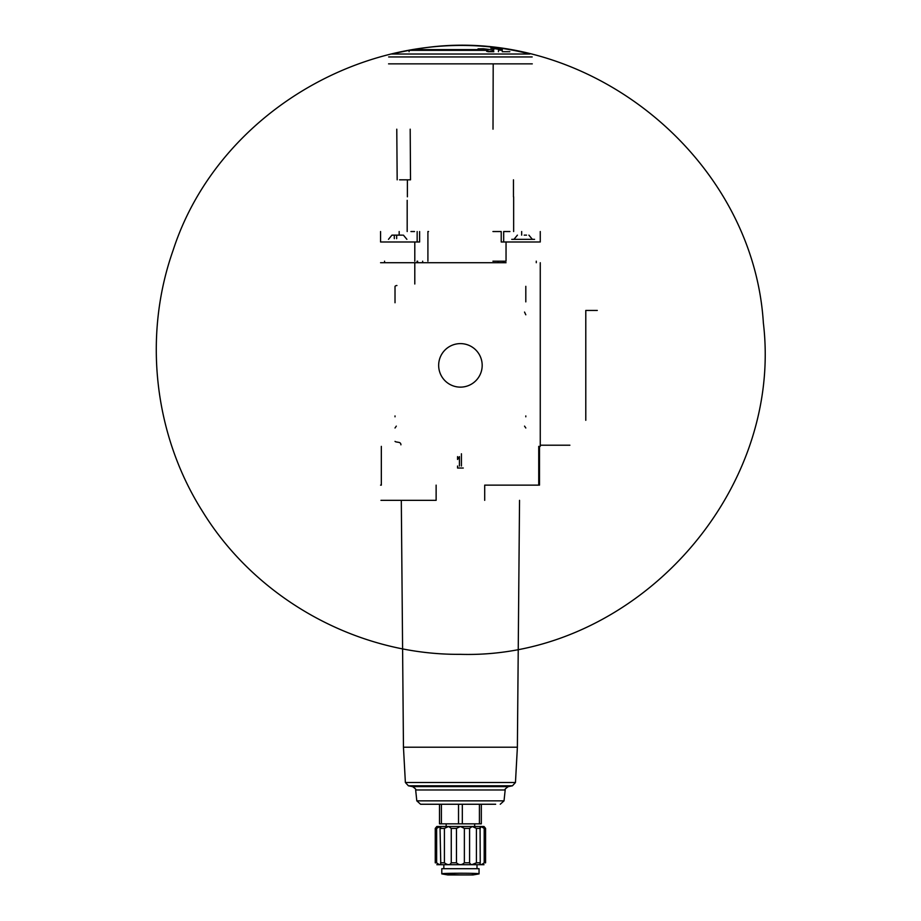 <?xml version="1.0" encoding="UTF-8"?>
<svg xmlns="http://www.w3.org/2000/svg" width="921" height="921" viewBox="0 0 921 921"><rect width="100%" height="100%" fill="white"/><g stroke="black" fill="none" stroke-linecap="round" stroke-linejoin="round"><path stroke-width="1.38" d="M436.646 828.393L435.253 828.393L435.253 862.804C437.302 865.233 437.302 865.233 435.253 862.804L436.646 862.804L436.646 828.393L440.008 826.494L436.842 826.494L435.253 828.393M440.768 827.426L440.606 828.393L444.417 828.393L448.631 826.494L440.008 826.494L440.768 863.783M451.255 828.393L456.471 828.393L460.419 826.494L448.631 826.494L451.255 828.393L451.255 862.804C450.001 865.233 447.721 865.233 444.417 862.804L440.606 862.804C441.055 865.233 439.743 865.233 436.646 862.804M464.368 828.393L469.583 828.393L472.208 826.494L460.419 826.494L464.368 828.393L464.368 862.804C461.743 865.233 459.107 865.233 456.471 862.804L451.255 862.804M476.422 828.393L480.232 828.393L480.831 826.494L472.208 826.494L476.422 828.393L476.422 862.804C473.118 865.233 470.838 865.233 469.583 862.804L464.368 862.804M483.997 826.494L485.586 828.393L483.997 826.494L480.831 826.494L484.193 828.393L484.193 862.804C481.096 865.233 479.783 865.233 480.232 862.804L480.071 827.426M444.417 828.393L444.417 862.804M456.471 828.393L456.471 862.804M469.583 828.393L469.583 862.804M480.071 863.783L480.232 862.804L476.422 862.804L471.828 864.681M484.193 828.393L485.586 828.393L485.586 862.804L484.193 862.804M395.017 441.378A2.279 2.279 0 0 0 396.145 441.919L399.035 442.425A2.279 2.279 0 0 1 400.911 444.67L400.911 444.831M525.81 428L524.533 426.124M525.81 314.798L524.533 312.069M396.306 426.124L395.017 428M525.81 286.327L525.81 301.881M414.795 284.002L414.795 262.715L506.043 262.715M396.928 285.522A2.659 2.659 0 0 0 395.017 286.327L395.017 302.744M525.81 416.81L525.81 415.935M395.017 416.81L395.017 415.935M532.28 63.86L388.558 63.86M396.778 129.182L397.17 179.825M410.513 179.825L410.19 129.182M493.196 63.86L493.011 129.182M513.653 231.539L513.653 196.818M407.186 200.318L407.186 231.539M506.285 231.539L509.912 231.539L503.683 231.539L503.683 241.993M427.908 261.196L427.908 231.539L428.553 231.539M492.931 231.539L501.22 231.539L501.22 241.993L539.499 241.993M380.569 231.539L380.569 241.993L414.795 241.993L414.795 261.196M540.259 231.539L540.259 241.993M419.619 231.539L419.619 241.993L415.371 241.993M506.043 241.993L506.043 261.196M492.931 261.196L505.468 261.196M539.499 485.137L539.499 446.363L540.259 446.363L540.259 445.211L569.892 445.211M380.949 500.345L436.128 500.345L436.128 485.137M414.795 262.715L380.569 262.715M463.275 468.029L457.564 468.029L457.564 466.038M459.418 466.038L459.418 456.62L457.564 459.475L457.564 456.62M461.421 453.777L461.421 466.038M538.739 446.363L538.739 485.137L484.699 485.137L484.699 500.345M380.569 485.137L381.329 485.137L381.329 446.363M384.564 261.196L384.564 262.715M536.275 261.196L536.275 262.715M503.764 261.196L503.764 262.715M417.075 261.196L417.075 262.715M524.187 235.143L526.536 235.143M534.56 239.333L511.742 239.333M402.431 235.143L391.943 235.143L388.478 239.333M398.724 235.143L401.061 235.143M414.554 231.539L410.927 231.539M487.923 50.356L409.085 50.356L390.999 54.017L529.84 54.017C383.504 16.325 219.532 106.571 173.09 250.362C142.79 335.969 153.957 434.85 202.585 511.535C256.475 599.249 357.463 655.188 460.419 654.336C633.072 659.367 783.863 494.381 763.359 322.88C752.894 153.346 580.691 18.777 413.656 49.607L486.035 49.607L478.034 48.848L483.237 48.755L493.875 49.976L491.964 51.254L486.656 51.357L487.923 50.356L487.923 51.691L493.875 51.691M498.445 49.239L490.835 48.111M502.244 49.101L498.445 48.594L498.445 49.918L502.244 50.425L502.244 49.101M410.444 179.825L399.576 179.825M438.661 365.372A21.759 21.759 0 0 1 471.299 346.526A21.759 21.759 0 0 1 471.299 384.218A21.759 21.759 0 0 1 438.661 365.372M540.259 262.715L540.259 445.211M597.292 310.435L585.791 310.435L585.791 420.31M478.034 49.607L478.034 48.848M498.445 51.691L498.445 50.931M509.843 51.691L502.244 51.691M495.671 804.252L420.586 804.252L495.671 804.252M481.326 804.252L481.326 823.835L439.501 823.835L439.501 804.252M474.672 823.835L474.672 826.494L446.155 826.494L446.155 823.835M485.586 828.393L485.586 862.804C483.537 865.233 483.537 865.233 485.586 862.804M483.997 864.704L436.842 864.704M479.047 868.699L441.792 868.699L441.792 873.822C440.699 873.05 480.163 873.05 479.047 873.822L479.047 868.699L479.047 873.822M503.211 261.196L503.211 262.715M498.169 261.196L498.169 262.715M422.67 261.196L422.67 262.715M417.627 261.196L417.627 262.715M521.666 231.539L521.666 235.143M417.155 231.539L417.155 241.993M399.173 231.539L399.173 235.143M396.652 238.643L396.652 235.143M394.303 238.643L394.303 235.143M532.177 56.941L388.65 56.941M519.536 500.345L517.383 747.219L403.456 747.219L401.303 500.345M517.383 747.219L515.461 782.505L405.378 782.505L408.394 785.809L412.585 786.638L508.254 786.638L512.444 785.809L408.394 785.809M415.659 789.976L416.799 800.844L504.029 800.844L505.18 789.976L415.659 789.976C416.442 789.7 415.417 788.583 412.585 786.638M441.412 823.835L441.412 804.252M458.52 823.835L458.52 804.252M462.319 823.835L462.319 804.252M479.427 823.835L479.427 804.252M473.072 874.938L447.767 874.938L472.98 874.95L479.047 873.891M528.896 235.143L532.361 239.333M517.418 235.143L513.953 239.333M403.421 235.143L406.886 239.333M407.381 179.825L407.381 196.818M513.458 179.825L513.458 196.818M409.085 51.691L409.085 50.356M413.656 50.356L413.656 49.607M403.456 747.219L405.378 782.505M515.461 782.505L512.444 785.809M505.18 789.976C504.397 789.7 505.422 788.583 508.254 786.638M504.029 800.844L500.253 804.252M416.799 800.844L420.586 804.252M443.841 864.9L443.841 868.699M476.997 864.9L476.997 868.699M460.419 874.95L448.423 874.443M472.404 874.443L472.98 874.95M447.767 874.938L441.792 873.891"/></g></svg>
